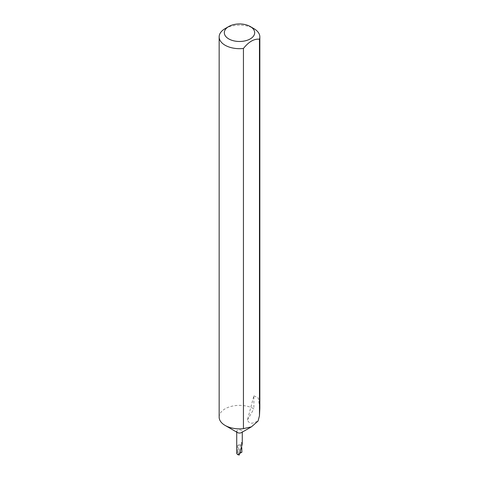 <?xml version="1.0" encoding="UTF-8"?>
<svg xmlns="http://www.w3.org/2000/svg" width="479" height="479" viewBox="0 0 479 479"><rect width="100%" height="100%" fill="white"/><g stroke="black" fill="none" stroke-linecap="round" stroke-linejoin="round"><path stroke-width="0.36" stroke-dasharray="2.4 1.8" d="M236.722 432.124L236.722 431.459A2.778 1.605 180 0 1 238.434 429.974A2.778 1.605 180 0 1 241.464 430.322A2.778 1.605 180 0 1 242.278 431.459A2.778 1.605 180 0 1 241.464 432.591M219.154 417.113A20.346 11.747 180 0 1 231.71 406.264A20.346 11.747 180 0 1 253.888 408.809L253.888 395.792L247.439 419.981C250.044 425.819 254.684 422.179 258.061 421.041M242.278 444.075L241.464 442.374L238.326 454.146L237.536 454.571M225.112 28.626A20.346 11.747 180 0 1 253.888 28.626M240.087 453.2L238.326 454.146L239.219 455.05M241.781 447.811L241.715 445.242A11.37 6.562 0 0 0 240.835 445.117A2.778 1.605 180 0 1 241.464 445.386L241.715 445.242M241.464 445.386L241.464 442.374M253.888 395.792L258.271 398.031L259.846 408.264M240.835 445.117A2.778 1.605 0 0 0 238.764 444.973A11.37 6.562 0 0 0 238.249 444.973L237.536 445.386A2.778 1.605 180 0 1 238.764 444.973A11.37 6.562 0 0 1 240.835 445.117M236.722 453.32L238.47 451.673L238.249 444.973M247.439 419.981L253.888 408.809M241.895 452.224L238.47 451.673M237.536 445.386L237.536 452.182M242.278 431.459L242.278 432.124"/><path stroke-width="0.72" d="M228.764 38.913A15.178 8.766 0 0 0 250.236 38.913A15.178 8.766 0 0 0 250.236 26.519L253.888 28.626A20.346 11.747 180 0 1 259.846 36.937A20.346 11.747 180 0 1 259.462 39.212C254.127 38.649 248.787 41.733 243.44 48.457A20.346 11.747 180 0 1 225.112 45.242A20.346 11.747 180 0 1 219.154 36.937A20.346 11.747 180 0 1 225.112 28.626L228.764 26.519A15.178 8.766 0 0 0 228.764 38.913M243.44 48.457L243.44 428.639L251.451 426.825L241.464 432.591A2.778 1.605 180 0 1 237.536 432.591L225.112 425.424A20.346 11.747 180 0 1 219.154 417.113L219.154 36.937M251.451 426.825L258.061 421.041L259.462 415.796L259.462 39.212M243.44 428.639A20.346 11.747 180 0 1 225.112 425.424L237.536 432.591A2.778 1.605 180 0 1 236.722 431.459M236.722 432.124L236.722 453.32L237.536 454.571L239.219 455.05L242.278 444.075L242.278 432.124M241.781 447.811L241.895 452.224L240.087 453.2M259.846 36.937L259.846 408.264L259.462 415.796M253.888 28.626L250.236 26.519A15.178 8.766 0 0 0 228.764 26.519"/></g></svg>
